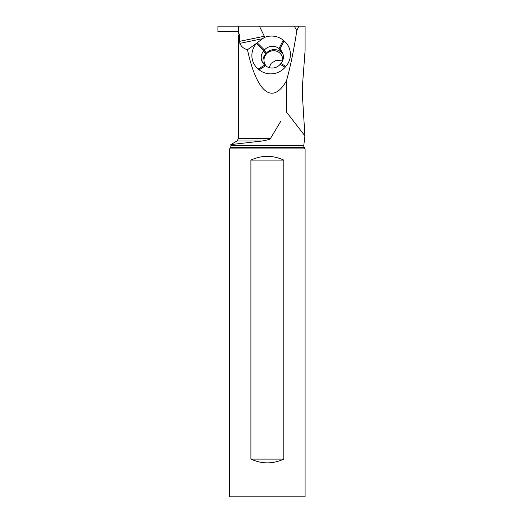 <?xml version="1.0" encoding="UTF-8"?>
<svg xmlns="http://www.w3.org/2000/svg" width="523" height="523" viewBox="0 0 523 523"><rect width="100%" height="100%" fill="white"/><g stroke="black" fill="none" stroke-linecap="round" stroke-linejoin="round"><path stroke-width="0.78" d="M239.521 41.356L264.318 36.257L259.401 26.15L298.823 26.15L296.816 30.667C293.952 49.45 290.52 66.114 286.532 80.679C272.62 105.385 256.715 92.774 247.471 49.711C243.829 48.77 241.28 46.658 239.815 43.37L239.521 34.642L238.311 32.374L238.311 26.15L305.092 26.15L305.092 50.483L302.634 83.405L302.529 97.389L304.922 135.882L303.804 145.381L230.911 145.381L230.8 144.583L262.533 140.962C268.75 139.733 271.411 138.863 270.528 138.347L280.563 121.624M217.908 31.622L237.462 31.622L217.908 31.622L217.908 26.15L238.311 26.15M286.532 80.679L286.532 112.131L304.922 135.882M237.462 31.622L238.311 31.74M282.518 60.956L276.438 60.223L271.149 63.29L269.097 67.617M238.311 32.374L239.05 34.642L239.05 35.584L238.58 35.584L239.05 35.584M238.58 35.584L238.58 138.347L270.528 138.347M263.376 63.662A10.375 10.035 152.2 0 1 265.488 54.137L266.227 53.287L264.475 49.973A10.375 10.035 152.2 0 1 279.014 48.58L279.864 49.28A10.375 10.035 152.2 0 1 282.283 52.248A10.375 10.035 152.2 0 1 280.884 63.512L280.145 64.362A10.375 10.035 152.2 0 1 265.606 65.761L264.762 65.061A10.375 10.035 152.2 0 1 262.343 62.093A10.375 10.035 152.2 0 1 263.736 50.829L264.475 49.973L257.205 42.742L256.401 43.527A18.612 17.998 -27.8 0 0 258.231 69.049L259.081 69.755A18.612 17.998 -27.8 0 0 285.153 67.251L285.891 66.395A18.612 17.998 -27.8 0 0 284.061 40.872L283.211 40.173A18.612 17.998 -27.8 0 0 264.252 37.532L264.318 36.257M256.688 43.193L247.471 49.711M294.286 26.15L296.816 30.667M257.205 42.742L264.252 37.532M266.227 53.287A10.375 10.035 152.2 0 1 280.759 51.888L281.609 52.588A10.375 10.035 152.2 0 1 282.995 53.987M282.668 60.596A9.434 9.126 -27.8 0 0 266.279 54.065A9.434 9.126 -27.8 0 0 266.684 66.532M230.911 145.381A3.02 3.02 0 0 1 230.532 147.309L229.617 148.898L229.617 496.85L305.092 496.85L305.092 148.898L229.617 148.898M305.092 148.898L304.177 147.309A3.02 3.02 0 0 1 303.804 145.381M283.806 160.103L283.806 459.109C272.836 464.11 261.873 464.11 250.903 459.109L250.903 160.103C261.873 155.109 272.836 155.109 283.806 160.103L250.903 160.103M250.903 459.109L283.806 459.109M239.521 34.642L239.05 34.642M283.211 40.173L279.014 48.58L280.759 51.888M281.609 52.588L279.864 49.28L284.061 40.872M280.884 63.512L285.891 66.395M280.145 64.362L285.153 67.251M265.606 65.761L259.081 69.755M264.762 65.061L258.231 69.049M265.488 54.137L263.736 50.829L256.401 43.527M262.651 38.669L239.815 43.37M304.177 147.309L230.532 147.309M262.533 140.962L237.069 140.962L230.8 144.583M238.58 138.347L237.069 140.962"/></g></svg>

